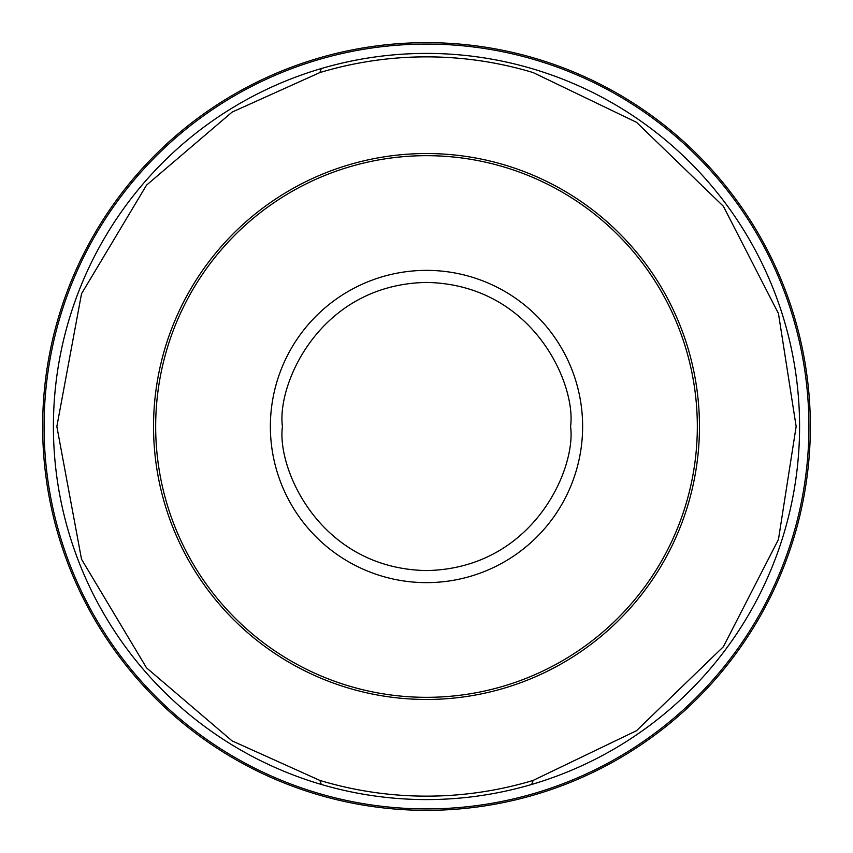 <?xml version="1.0" encoding="UTF-8"?>
<svg xmlns="http://www.w3.org/2000/svg" width="853" height="853" viewBox="0 0 853 853"><rect width="100%" height="100%" fill="white"/><g stroke="black" fill="none" stroke-linecap="round" stroke-linejoin="round"><path stroke-width="1.28" d="M697.327 426.5A270.827 270.827 0 0 0 426.5 155.672A270.827 270.827 0 0 0 155.672 426.5A270.827 270.827 0 0 0 426.5 697.327A270.827 270.827 0 0 0 697.327 426.5M426.5 810.35A383.85 383.85 0 0 0 810.35 426.5A383.85 383.85 0 0 1 320.27 795.359A383.85 383.85 0 0 1 426.5 42.65A383.85 383.85 0 0 1 810.35 426.5A383.85 383.85 0 0 0 426.5 42.65M533.125 780.431L636.551 730.669L723.365 646.745L778.458 539.469L796.148 426.5L778.458 313.531L723.365 206.255L636.551 122.331L533.125 72.569A369.648 369.648 0 0 0 319.875 72.569L232.08 112.116L146.545 185.133L81.525 293.731L56.852 426.5L81.525 559.269L146.545 667.867L232.08 740.884L319.875 780.431A369.648 369.648 0 0 0 533.125 780.431L531.696 784.451A373.092 373.092 0 0 1 321.304 784.451L319.875 780.431M531.696 784.451A373.092 373.092 0 0 0 531.696 68.549A373.092 373.092 0 0 0 53.408 426.5A373.092 373.092 0 0 0 321.304 784.451M530.129 58.388A382.421 382.421 0 0 1 530.129 794.612A382.421 382.421 0 0 1 44.079 426.5A382.421 382.421 0 0 1 530.129 58.388M699.46 426.5A272.96 272.96 0 0 1 426.5 699.46A272.96 272.96 0 0 1 153.54 426.5A272.96 272.96 0 0 1 426.5 153.54A272.96 272.96 0 0 1 699.46 426.5M582.631 426.5A156.131 156.131 0 0 0 426.5 270.369A156.131 156.131 0 0 0 270.369 426.5A156.131 156.131 0 0 0 426.5 582.631A156.131 156.131 0 0 0 582.631 426.5M319.875 72.569L321.304 68.549M282.428 426.5C276.639 384.362 319.864 284.401 426.5 282.428C533.136 284.401 576.361 384.362 570.572 426.5C576.361 468.638 533.136 568.599 426.5 570.572C319.864 568.599 276.639 468.638 282.428 426.5M320.27 57.641A383.85 383.85 0 0 0 320.27 795.359"/></g></svg>
